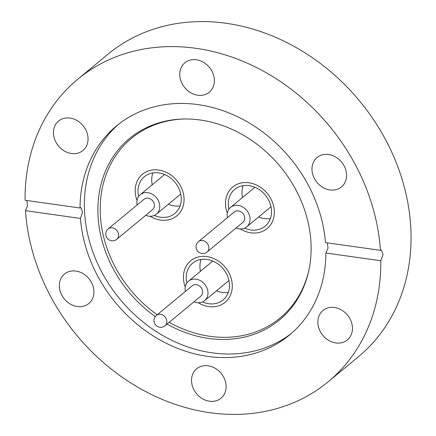 <?xml version="1.0" encoding="UTF-8"?>
<svg xmlns="http://www.w3.org/2000/svg" width="436" height="436" viewBox="0 0 436 436"><rect width="100%" height="100%" fill="white"/><g stroke="black" fill="none" stroke-linecap="round" stroke-linejoin="round"><path stroke-width="0.65" d="M160.601 220.087A26.972 22.525 50.4 0 1 150.142 216.261A26.972 22.525 50.4 0 0 176.831 215.842A26.972 22.525 50.4 0 1 160.601 220.087M137.04 200.429A26.972 22.525 50.4 0 1 142.441 174.286A26.972 22.525 50.4 0 1 158.677 170.045A26.972 22.525 50.4 0 1 182.041 189.208A26.972 22.525 50.4 0 1 176.831 215.842A26.972 22.525 50.4 0 0 184.047 198.505A26.972 22.525 50.4 0 0 168.59 173.55A26.972 22.525 50.4 0 0 142.441 174.286A26.972 22.525 50.4 0 0 135.225 191.627A26.972 22.525 50.4 0 0 137.04 200.429M250.885 232.813A26.972 22.525 50.4 0 1 240.432 228.987A26.972 22.525 50.4 0 0 267.121 228.568A26.972 22.525 50.4 0 1 250.885 232.813M227.325 213.15A26.972 22.525 50.4 0 1 232.731 187.011A26.972 22.525 50.4 0 1 248.961 182.766A26.972 22.525 50.4 0 1 272.331 201.933A26.972 22.525 50.4 0 1 267.121 228.568A26.972 22.525 50.4 0 0 274.337 211.231A26.972 22.525 50.4 0 0 258.88 186.276A26.972 22.525 50.4 0 0 232.731 187.011A26.972 22.525 50.4 0 0 225.516 204.348A26.972 22.525 50.4 0 0 227.325 213.15M208.822 306.601A26.972 22.525 50.4 0 1 198.364 302.775A26.972 22.525 50.4 0 0 225.052 302.355A26.972 22.525 50.4 0 1 208.822 306.601M185.262 286.937A26.972 22.525 50.4 0 1 190.663 260.799A26.972 22.525 50.4 0 1 206.898 256.553A26.972 22.525 50.4 0 1 230.263 275.721A26.972 22.525 50.4 0 1 225.052 302.355A26.972 22.525 50.4 0 0 232.268 285.019A26.972 22.525 50.4 0 0 216.817 260.063A26.972 22.525 50.4 0 0 190.663 260.799A26.972 22.525 50.4 0 0 183.447 278.141A26.972 22.525 50.4 0 0 185.262 286.937M155.281 316.607A117.709 98.318 50.4 0 1 98.95 194.723A117.709 98.318 50.4 0 1 183.834 119.006A117.709 98.318 50.4 0 1 200.304 120.014A117.709 98.318 50.4 0 1 308.906 270.146A117.709 98.318 50.4 0 1 208.691 338.44A117.709 98.318 50.4 0 1 167.07 324.084M309.059 269.404A116.586 97.375 50.4 0 1 209.961 336.314A116.586 97.375 50.4 0 1 169.179 322.34M157.178 314.77A116.586 97.375 50.4 0 1 101.207 194.407A116.586 97.375 50.4 0 1 184.591 118.995M291.591 333.229A135.694 113.333 50.4 0 1 212.109 352.828A135.694 113.333 50.4 0 1 95.162 257.938A135.694 113.333 50.4 0 1 118.63 124.216M226.12 385.947A19.102 15.958 -129.6 0 0 215.171 368.273A19.102 15.958 -129.6 0 0 196.647 368.796A19.102 15.958 -129.6 0 0 191.535 381.075A19.102 15.958 -129.6 0 0 202.484 398.749A19.102 15.958 -129.6 0 0 221.008 398.232A19.102 15.958 -129.6 0 0 226.12 385.947M93.914 291.226A19.102 15.958 -129.6 0 0 82.965 273.552A19.102 15.958 -129.6 0 0 64.446 274.075A19.102 15.958 -129.6 0 0 59.334 286.354A19.102 15.958 -129.6 0 0 70.283 304.034A19.102 15.958 -129.6 0 0 88.802 303.511A19.102 15.958 -129.6 0 0 93.914 291.226M70.065 118.063A19.102 15.958 -129.6 0 0 58.566 121.072A19.102 15.958 -129.6 0 0 54.876 139.94A19.102 15.958 -129.6 0 0 71.428 153.516A19.102 15.958 -129.6 0 0 82.927 150.507A19.102 15.958 -129.6 0 0 86.617 131.639A19.102 15.958 -129.6 0 0 70.065 118.063M214.365 79.941A19.102 15.958 -129.6 0 0 203.416 62.266A19.102 15.958 -129.6 0 0 184.891 62.789A19.102 15.958 -129.6 0 0 179.779 75.068A19.102 15.958 -129.6 0 0 190.728 92.748A19.102 15.958 -129.6 0 0 209.253 92.225A19.102 15.958 -129.6 0 0 214.365 79.941M346.565 174.662A19.102 15.958 -129.6 0 0 335.622 156.987A19.102 15.958 -129.6 0 0 317.097 157.505A19.102 15.958 -129.6 0 0 311.985 169.789A19.102 15.958 -129.6 0 0 322.934 187.464A19.102 15.958 -129.6 0 0 341.453 186.94A19.102 15.958 -129.6 0 0 346.565 174.662M334.472 307.505A19.102 15.958 -129.6 0 0 322.972 310.508A19.102 15.958 -129.6 0 0 319.283 329.376A19.102 15.958 -129.6 0 0 335.834 342.952A19.102 15.958 -129.6 0 0 347.334 339.944A19.102 15.958 -129.6 0 0 351.024 321.076A19.102 15.958 -129.6 0 0 334.472 307.505M327.354 242.857L328.008 248.133L325.861 253.016A135.694 113.333 50.4 0 1 289.46 335.05A135.694 113.333 50.4 0 1 207.787 356.403A135.694 113.333 50.4 0 1 80.437 218.425L82.508 212.359L81.003 207.65L80.039 207.999A135.694 113.333 50.4 0 1 116.439 125.971A135.694 113.333 50.4 0 1 198.113 104.613A135.694 113.333 50.4 0 1 325.463 242.59L380.421 250.335A196.374 164.018 -129.6 0 0 195.949 48.314A196.374 164.018 -129.6 0 0 77.755 79.221A196.374 164.018 -129.6 0 0 25.081 200.255L80.039 207.999M80.437 218.425L25.479 210.681A196.374 164.018 -129.6 0 0 209.95 412.707A196.374 164.018 -129.6 0 0 328.145 381.8L358.376 356.779A196.374 164.018 -129.6 0 0 396.313 162.835A196.374 164.018 -129.6 0 0 226.18 23.293A196.374 164.018 -129.6 0 0 107.986 54.2L77.755 79.221M328.145 381.8A196.374 164.018 -129.6 0 0 380.819 260.761L383.059 254.717L381.418 249.986L380.421 250.335M25.479 210.681L27.479 205.776L26.874 200.511M325.861 253.016L380.819 260.761M200.849 296.131A6.742 5.63 -129.6 0 0 202.653 291.793A6.742 5.63 -129.6 0 0 198.794 285.558A6.742 5.63 -129.6 0 0 192.254 285.738L156.431 315.386A6.742 5.63 50.4 0 1 160.486 314.323A6.742 5.63 50.4 0 1 166.83 321.441A6.742 5.63 50.4 0 1 165.026 325.774L200.849 296.131M193.971 301.826A12.644 10.557 -129.6 0 0 204.615 300.677A12.644 10.557 -129.6 0 0 207.994 292.551A12.644 10.557 -129.6 0 0 200.751 280.849A12.644 10.557 -129.6 0 0 188.494 281.198A12.644 10.557 -129.6 0 0 185.109 289.324A12.644 10.557 -129.6 0 0 185.371 291.433M202.538 301.957A23.882 19.947 -129.6 0 0 223.085 299.973A23.882 19.947 -129.6 0 0 229.472 284.626A23.882 19.947 -129.6 0 0 215.787 262.526A23.882 19.947 -129.6 0 0 192.636 263.18A23.882 19.947 -129.6 0 0 186.248 278.533A23.882 19.947 -129.6 0 0 186.848 282.991M201.083 259.442A23.882 19.947 -129.6 0 0 199.95 267.192A23.882 19.947 -129.6 0 0 200.467 271.29M216.583 290.768A23.882 19.947 -129.6 0 0 228.339 292.376M242.917 222.344A6.742 5.63 -129.6 0 0 244.721 218.005A6.742 5.63 -129.6 0 0 240.857 211.771A6.742 5.63 -129.6 0 0 234.317 211.951L198.494 241.599A6.742 5.63 50.4 0 1 202.555 240.536A6.742 5.63 50.4 0 1 208.893 247.653A6.742 5.63 50.4 0 1 207.089 251.986L242.917 222.344M236.034 228.033A12.644 10.557 -129.6 0 0 246.678 226.889A12.644 10.557 -129.6 0 0 250.062 218.758A12.644 10.557 -129.6 0 0 242.814 207.062A12.644 10.557 -129.6 0 0 230.557 207.405A12.644 10.557 -129.6 0 0 227.172 215.537A12.644 10.557 -129.6 0 0 227.439 217.646M244.601 228.17A23.882 19.947 -129.6 0 0 265.148 226.186A23.882 19.947 -129.6 0 0 271.535 210.839A23.882 19.947 -129.6 0 0 257.856 188.739A23.882 19.947 -129.6 0 0 234.699 189.393A23.882 19.947 -129.6 0 0 228.311 204.746A23.882 19.947 -129.6 0 0 228.911 209.204M243.146 185.654A23.882 19.947 -129.6 0 0 242.013 193.404A23.882 19.947 -129.6 0 0 242.53 197.497M258.652 216.981A23.882 19.947 -129.6 0 0 270.402 218.589M152.627 209.618A6.742 5.63 -129.6 0 0 154.431 205.285A6.742 5.63 -129.6 0 0 150.567 199.045A6.742 5.63 -129.6 0 0 144.033 199.23L108.204 228.873A6.742 5.63 50.4 0 1 112.265 227.815A6.742 5.63 50.4 0 1 118.608 234.928A6.742 5.63 50.4 0 1 116.804 239.26L152.627 209.618M145.749 215.313A12.644 10.557 -129.6 0 0 156.388 214.163A12.644 10.557 -129.6 0 0 159.772 206.037A12.644 10.557 -129.6 0 0 152.529 194.336A12.644 10.557 -129.6 0 0 140.272 194.685A12.644 10.557 -129.6 0 0 136.888 202.811A12.644 10.557 -129.6 0 0 137.149 204.92M154.317 215.444A23.882 19.947 -129.6 0 0 174.863 213.46A23.882 19.947 -129.6 0 0 181.251 198.113A23.882 19.947 -129.6 0 0 167.566 176.013A23.882 19.947 -129.6 0 0 144.414 176.667A23.882 19.947 -129.6 0 0 138.021 192.02A23.882 19.947 -129.6 0 0 138.621 196.483M152.862 172.929A23.882 19.947 -129.6 0 0 151.723 180.678A23.882 19.947 -129.6 0 0 152.246 184.777M168.361 204.255A23.882 19.947 -129.6 0 0 180.117 205.863M204.615 300.677L228.955 280.528M188.494 281.198L212.833 261.05M156.431 315.386A6.742 6.742 0 0 0 155.532 324.88A6.742 6.742 0 0 0 165.026 325.774M246.678 226.889L271.018 206.74M230.557 207.405L254.902 187.262M198.494 241.599A6.742 6.742 0 0 0 197.601 251.092A6.742 6.742 0 0 0 207.089 251.986M156.388 214.163L180.733 194.02M140.272 194.685L164.612 174.536M108.204 228.873A6.742 6.742 0 0 0 107.311 238.367A6.742 6.742 0 0 0 116.804 239.26"/></g></svg>
